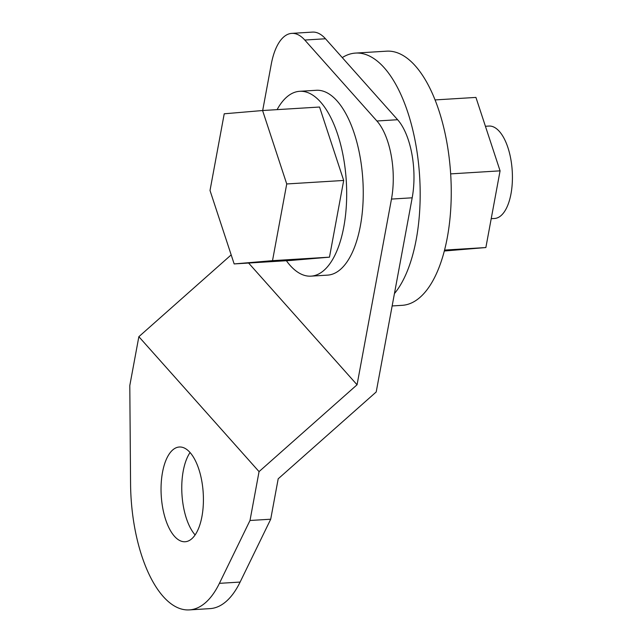 <?xml version="1.0" encoding="UTF-8"?>
<svg xmlns="http://www.w3.org/2000/svg" width="642" height="642" viewBox="0 0 642 642"><rect width="100%" height="100%" fill="white"/><g stroke="black" fill="none" stroke-linecap="round" stroke-linejoin="round"><path stroke-width="0.96" d="M485.424 126.273L488.915 126.057A46.296 20.512 86.5 0 1 510.984 193.852A46.296 20.512 86.5 0 1 494.597 218.481L491.21 218.681M342.274 57.603A127.317 56.408 86.5 0 1 355.516 53.085L386.588 51.175A127.317 56.408 86.5 0 1 447.289 237.62A127.317 56.408 86.5 0 1 402.213 305.327L392.142 305.945M355.516 53.085A127.317 56.408 86.5 0 1 416.217 239.53A127.317 56.408 86.5 0 1 394.437 293.595M286.388 260.716A92.592 41.024 -93.5 0 0 311.017 276.148A92.592 41.024 -93.5 0 0 343.799 226.907A92.592 41.024 -93.5 0 0 299.653 91.308A92.592 41.024 -93.5 0 0 277.095 109.638M311.017 276.148L327.589 275.129A92.592 41.024 -93.5 0 0 360.371 225.888A92.592 41.024 -93.5 0 0 316.225 90.289L299.653 91.308M190.056 452.546A47.452 21.026 -93.5 0 0 183.235 470.971A47.452 21.026 -93.5 0 0 195.12 534.93M162.522 472.247A47.452 21.026 86.5 0 1 179.319 447.009A47.452 21.026 86.5 0 1 201.941 516.505A47.452 21.026 86.5 0 1 185.145 541.744A47.452 21.026 86.5 0 1 162.522 472.247M231.184 254.882L138.857 336.697L129.796 385.561L130.567 483.619A115.745 51.28 -93.5 0 0 189.334 609.9A115.745 51.28 -93.5 0 0 219.403 583.345L249.995 520.485L270.707 519.217L278.195 478.812L376.204 391.965L412.188 197.8L391.476 199.076L357.056 384.775L248.614 263.043M270.707 519.217L240.116 582.069A115.745 51.28 86.5 0 1 210.046 608.624L189.334 609.9M391.476 199.076A57.868 25.64 -93.5 0 0 376.902 120.993L397.615 119.725L325.494 38.769L304.781 40.037A57.868 25.64 -93.5 0 0 291.765 33.376A57.868 25.64 -93.5 0 0 271.277 64.152L262.682 110.52M397.615 119.725A57.868 25.64 86.5 0 1 412.188 197.8M291.765 33.376L312.477 32.1A57.868 25.64 86.5 0 1 325.494 38.769M376.902 120.993L304.781 40.037M357.056 384.775L259.055 471.621L138.857 336.697M259.055 471.621L249.995 520.485M234.153 263.926L291.115 260.427L329.474 257.161L343.695 180.458L319.547 107.029L262.586 110.528L224.227 113.795L210.014 190.497L234.153 263.926L272.513 260.66L286.733 183.957L262.586 110.528M286.733 183.957L343.695 180.458M272.513 260.66L329.474 257.161M435.035 99.927L475.931 97.415L500.078 170.844L485.866 247.547L444.32 251.006M485.866 247.547L444.561 250.083M500.078 170.844L450.644 173.886M219.403 583.345L240.116 582.069"/></g></svg>
